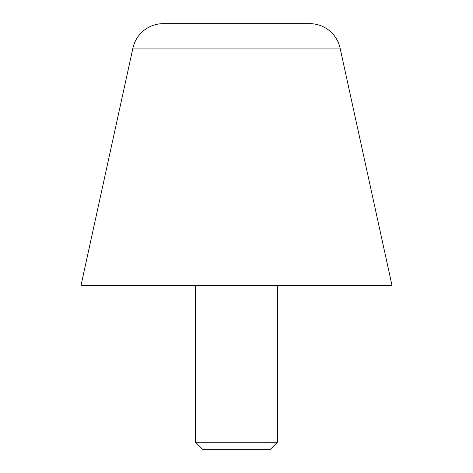 <?xml version="1.0" encoding="UTF-8"?>
<svg xmlns="http://www.w3.org/2000/svg" width="473" height="473" viewBox="0 0 473 473"><rect width="100%" height="100%" fill="white"/><g stroke="black" fill="none" stroke-linecap="round" stroke-linejoin="round"><path stroke-width="0.71" d="M340.087 48.11L392.046 285.621L80.954 285.621L132.913 48.11A31.112 31.112 0 0 1 163.303 23.65L309.697 23.65A31.112 31.112 0 0 1 340.087 48.11L132.913 48.11M309.697 23.65L163.303 23.65M195.568 442.261L202.657 449.35L270.343 449.35L277.432 442.261L195.568 442.261L195.568 285.621M277.432 285.621L277.432 442.261"/></g></svg>
